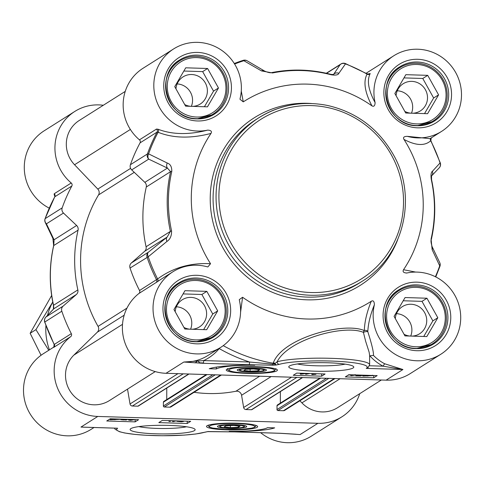 <?xml version="1.0" encoding="UTF-8"?>
<svg xmlns="http://www.w3.org/2000/svg" width="485" height="485" viewBox="0 0 485 485"><rect width="100%" height="100%" fill="white"/><g stroke="black" fill="none" stroke-linecap="round" stroke-linejoin="round"><path stroke-width="0.73" d="M371.946 105.869C373.917 106.9 374.972 105.809 375.105 102.608C368.394 90.137 366.739 80.504 370.152 73.696A2.419 2.286 25.4 0 1 367.06 74.126L367.06 74.126C363.144 81.619 364.775 92.198 371.946 105.869A118.479 114.957 57.7 0 0 243.264 101.862L241.269 91.083M234.607 64.032A157.667 152.981 -122.3 0 1 243.864 60.716L261.445 70.895L272.54 72.956A135.903 131.865 -122.3 0 1 331.243 74.787C335.687 75.46 338.233 74.969 338.876 73.308L345.472 63.887A157.667 152.981 -122.3 0 1 367.06 74.126M415.687 272.079L403.526 269.721A118.479 114.957 57.7 0 0 403.981 139.425C415.833 145.688 424.739 146.137 430.692 140.771L430.704 140.62M430.886 138.152A2.419 2.304 -129.3 0 0 430.692 140.771A157.667 152.981 -122.3 0 1 440.065 162.96L432.42 171.284C431.068 172.205 430.692 174.97 431.292 179.577A135.903 131.865 -122.3 0 1 431.08 239.02L432.147 249.69L439.707 265.841A157.667 152.981 -122.3 0 1 435.397 276.741M369.8 355.784A47.148 45.748 57.7 0 0 383.077 366.181L384.623 363.75A44.729 43.401 -122.3 0 1 373.438 355.396L369.703 355.881M131.362 262.961L144.609 251.333L167.173 237.062L148.386 252.194L131.362 262.961A4.838 4.692 57.7 0 0 130.041 268.06A158.377 153.672 57.7 0 0 139.541 290.515A2.419 2.346 -122.3 0 1 138.922 293.492A44.729 43.401 57.7 0 0 124.797 342.349A44.729 43.401 57.7 0 0 166.009 373.292L183.809 362.034L203.179 363.295A2.419 0.491 -88.2 0 0 203.682 360.585L183.809 362.034A44.729 43.401 -122.3 0 0 207.871 355.505L220.723 347.375A44.729 43.401 -122.3 0 1 160.135 332.771A44.729 43.401 -122.3 0 1 172.902 271.77A44.729 43.401 -122.3 0 1 207.21 266.786L207.871 266.914L210.545 263.707C190.472 262.658 172.824 267.738 157.613 278.942L139.541 290.515M171.575 230.927A4.838 0.412 -12.3 0 0 170.381 231.387L146.076 246.762A136.612 132.557 -122.3 0 1 146.282 187.01L170.593 171.641A136.612 132.557 57.7 0 0 170.381 231.387L167.173 237.062A4.838 3.231 -128.9 0 0 166.961 241.427C170.132 239.366 171.672 235.862 171.575 230.927A135.903 131.865 -122.3 0 1 171.781 171.49C171.914 166.901 170.399 164.075 167.24 163.021L148.598 153.872A157.667 152.981 -122.3 0 1 158.122 132.278C173.278 138.292 190.902 138.668 210.999 133.411A118.479 114.957 57.7 0 0 210.545 263.707M210.999 133.411C212.097 131.362 210.987 130.265 207.689 130.125A44.729 43.401 -122.3 0 1 157.352 103.062A44.729 43.401 -122.3 0 1 173.685 48.894L143.033 68.276A44.729 43.401 57.7 0 0 139.456 139.844A2.419 2.346 -122.3 0 1 140.056 142.863L157.085 132.09A158.377 153.672 57.7 0 0 147.428 153.951A4.838 4.692 57.7 0 0 148.713 159.129L167.416 168.077L144.851 182.348L131.69 169.895L148.713 159.129A4.838 3.747 -64.6 0 1 148.598 153.872A4.838 0.928 -160.6 0 0 147.428 153.951L130.404 164.718A4.838 4.692 57.7 0 0 131.69 169.895M246.604 373.371A25.578 3.395 -179.8 0 0 277.329 369.891A25.578 3.395 -179.8 0 0 251.842 366.666A25.578 3.395 -179.8 0 0 226.331 369.709A25.578 3.395 -179.8 0 0 246.604 373.371M345.15 364.132A27.675 3.674 0.2 0 1 315.638 365.763A27.675 3.674 0.2 0 1 297.426 363.962M314.632 371.183A32.507 4.316 -179.8 0 0 353.498 366.514A32.507 4.316 -179.8 0 0 321.294 362.659A32.507 4.316 -179.8 0 0 289.066 366.29A32.507 4.316 -179.8 0 0 314.632 371.183M439.707 262.549A4.838 4.074 154.7 0 1 439.749 262.634A4.838 4.074 154.7 0 1 439.756 262.64A4.838 4.074 154.7 0 1 439.707 265.841A4.838 0.928 19.4 0 1 439.943 266.307A4.838 0.928 19.4 0 1 439.846 266.423M432.074 246.58A4.838 4.05 154.2 0 1 432.111 246.647A4.838 4.05 154.2 0 1 432.147 249.69M432.42 171.284A4.838 4.535 43.6 0 1 431.577 175.91M440.204 163.075L440.065 162.96A4.838 4.553 43.4 0 1 439.234 167.84A4.838 4.553 43.4 0 1 439.192 167.889M326.526 73.302L340.106 64.711L333.51 74.52L331.043 74.399A4.838 0.812 -75.4 0 0 330.885 74.435M340.106 64.711A4.838 4.535 33.8 0 1 345.472 63.887A4.838 0.709 -69 0 0 345.35 63.517A4.838 0.709 -69 0 0 345.187 63.553A4.838 4.692 57.7 0 0 340.106 64.711M333.068 74.617L333.71 74.211A4.838 4.517 34.1 0 1 338.876 73.308M261.445 70.895A4.838 3.783 -59.3 0 1 264.513 71.022A4.838 3.783 -59.3 0 1 264.586 71.071M271.873 72.592A4.838 1.097 78.8 0 1 271.964 72.556C270.484 73.077 268.005 72.568 264.513 71.022L247.101 60.77A4.838 4.838 0 0 0 243.185 60.34L234.285 63.517A158.377 153.672 57.7 0 1 243.118 60.37A4.838 1.134 72.2 0 1 243.185 60.34A4.838 1.134 72.2 0 1 243.864 60.716A4.838 3.813 -59.7 0 1 247.101 60.77A4.838 3.813 -59.7 0 1 247.107 60.77A4.838 3.813 -59.7 0 1 247.192 60.825M138.922 293.492L157.516 281.633A2.419 1.685 54.7 0 0 157.613 278.942A157.667 152.981 -122.3 0 1 148.24 256.759L166.961 241.427M140.056 142.863A158.377 153.672 57.7 0 0 130.404 164.718M130.041 268.06L148.24 256.759A4.838 3.274 -128.8 0 1 148.386 252.194A4.838 4.692 57.7 0 0 147.07 257.292A158.377 153.672 57.7 0 0 156.57 279.748A2.419 2.346 57.7 0 1 155.946 282.725M146.076 246.762A4.838 4.692 -122.3 0 1 144.609 251.333M167.24 163.021A4.838 3.716 -64.2 0 0 167.416 168.077L170.593 171.641A4.838 0.843 -167.1 0 1 171.781 171.49M144.851 182.348A4.838 4.692 -122.3 0 1 146.282 187.01M156.485 129.077A2.419 2.346 -122.3 0 1 157.085 132.09L158.122 132.278A2.419 1.891 -69.3 0 0 158.043 129.234L156.485 129.077L139.456 139.844M240.578 312.219L242.579 297.263L239.311 299.584L239.426 300.524M406.836 273.013A44.729 43.401 -122.3 0 1 457.173 300.069A44.729 43.401 -122.3 0 1 440.841 354.238L410.189 373.626A44.729 43.401 57.7 0 1 386.127 380.155L166.009 373.292M272.691 365.205L275.965 365.035A2.419 1.722 -97.6 0 1 274.558 363.859L272.843 364.18L249.581 362.016L203.682 360.585A47.148 45.748 57.7 0 0 219.214 348.57A161.087 156.303 57.7 0 0 249.581 362.016A2.419 0.491 -88.2 0 1 249.078 364.726L272.691 365.205L273.17 363.216A2.419 1.788 -155.9 0 1 274.558 363.859L277.117 361.816C288.278 339.245 344.623 324.132 363.423 332.389A2.419 0.527 168.7 0 1 365.757 331.661A2.419 0.527 168.7 0 1 367.8 331.655A2.419 1.898 3.1 0 0 364.314 330.57C343.792 321.585 282.367 338.118 273.394 362.725L273.17 363.216A156.958 152.296 -122.3 0 1 223.252 345.647M348.763 374.723L377.166 375.608L373.711 377.797L345.308 376.912L348.763 374.723M296.699 373.104L325.095 373.99L321.64 376.178L293.237 375.293L296.699 373.104M209.229 368.733A42.074 5.59 0.2 0 1 254.74 365.272A36.272 4.82 -179.8 0 0 216.328 368.958L209.229 368.733M369.485 365.757L383.077 366.181L402.932 369.521L384.623 363.75M275.965 365.035L279.318 364.35A2.419 2.189 73.6 0 1 277.117 361.816A48.361 6.42 -179.8 0 1 331.364 358.336A48.361 6.42 -179.8 0 1 369.643 364.75L367.976 367.733L366.248 368.382L402.932 369.521L386.127 380.155M242.579 297.263A118.479 114.957 57.7 0 0 371.261 301.27C366.933 311.867 364.617 321.634 364.314 330.57A2.419 2.001 -60.4 0 0 363.423 332.389L365.635 341.234L369.14 352.201L369.679 355.687M373.438 355.396C373.747 352.377 371.868 344.465 367.8 331.655C368.23 323.422 370.425 314.45 374.396 304.732C374.25 301.288 373.207 300.136 371.261 301.27M440.841 354.238A44.729 43.401 -122.3 0 1 391.619 351.916A44.729 43.401 -122.3 0 1 374.396 304.732M403.526 269.721C402.429 271.77 403.538 272.867 406.836 273.006L406.357 273.079M430.08 138.661L407.315 136.346C403.914 136.4 402.805 137.425 403.981 139.425M370.152 73.696L369.994 73.405L368.849 74.132M375.105 102.608A44.729 43.401 -122.3 0 1 393.802 55.757A44.729 43.401 -122.3 0 1 454.39 70.361A44.729 43.401 -122.3 0 1 441.623 131.362A44.729 43.401 -122.3 0 1 407.315 136.346M173.685 48.894A44.729 43.401 -122.3 0 1 222.906 51.216A44.729 43.401 -122.3 0 1 240.13 98.4L240.014 99.31L243.264 101.862M207.689 130.125C188.865 134.969 172.314 134.672 158.043 129.234M157.516 281.633L161.075 279.251M239.42 300.524A44.729 43.401 -122.3 0 1 220.723 347.375M216.328 368.958L216.334 367.109M321.64 376.178L321.646 373.88M373.711 377.797L373.717 375.505M306.95 373.42L301.24 374.171L300.288 374.141L301.573 373.329L300.409 373.22M302.731 373.365L305.702 373.456L301.84 373.929L302.731 373.365M300.288 374.141L300.294 373.292M309.963 373.517L305.683 374.329L309.024 373.486M305.683 373.632L305.683 374.329M314.383 373.656L313.419 374.262L315.802 374.299L312.57 374.529L311.819 374.505L313.225 373.62M311.825 373.571L311.819 374.505M316.038 373.705L316.038 374.153M372.856 375.657L372.48 375.19L372.856 375.657L363.247 376.063L362.719 375.972L364.126 375.839L363.677 375.626L364.211 375.208M363.677 375.626L363.798 375.196M369.182 375.36L365.15 375.742L365.508 375.245M365.15 375.384L365.15 375.742L365.096 375.414M371.558 375.438L367.503 376.02L365.544 375.851L370.31 375.396M362.725 375.16L362.719 375.972M357.918 374.972L362.465 375.299L360.531 375.917L355.826 375.766L360.876 375.42L356.663 374.947M356.063 374.953L356.063 375.62M355.832 374.947L355.826 375.766M355.147 374.565L355.281 375.105L351.182 375.645L349.43 374.747M348.854 374.729L348.854 375.184L349.115 374.735M354.299 374.899L351.401 375.517L350.309 374.947L350.625 374.784M210.411 336.39A29.985 29.094 -122.3 0 1 166.476 309.284A29.985 29.094 -122.3 0 1 210.593 284.919A29.985 29.094 -122.3 0 1 210.411 336.39M217.692 310.879L206.689 329.709L184.827 329.03L173.963 309.515L184.961 290.685L206.828 291.364L217.692 310.879L212.745 314.007L201.881 294.492L183.081 293.91M189.302 340.725A31.434 30.5 57.7 0 0 210.823 337.845A31.434 30.5 57.7 0 0 212.333 336.954A31.434 30.5 57.7 0 0 221.778 294.856A31.434 30.5 57.7 0 0 180.238 282.925A31.434 30.5 57.7 0 0 178.729 283.822A31.434 30.5 57.7 0 0 165.446 303.016M191.914 329.248A16.072 15.593 57.7 0 0 199.474 326.908A16.072 15.593 57.7 0 0 204.306 305.386A16.072 15.593 57.7 0 0 183.063 299.281A16.072 15.593 57.7 0 0 182.293 299.742A16.072 15.593 57.7 0 0 175.194 311.728M183.936 327.43A16.072 15.593 57.7 0 0 189.744 329.182M190.587 329.206A16.072 15.593 57.7 0 0 176.364 306.787M203.627 329.618L212.745 314.007M206.828 291.364L201.881 294.492M401.18 342.337A29.985 29.094 -122.3 0 1 401.356 290.867A29.985 29.094 -122.3 0 1 445.291 317.972A29.985 29.094 -122.3 0 1 401.18 342.337M426.806 336.572L404.945 335.893L394.081 316.378L405.078 297.547L426.939 298.226L437.809 317.742L426.806 336.572M409.419 347.587A31.434 30.5 57.7 0 0 432.45 343.81A31.434 30.5 57.7 0 0 431.123 290.745A31.434 30.5 57.7 0 0 398.846 290.679A31.434 30.5 57.7 0 0 385.563 309.879M412.032 336.111A16.072 15.593 57.7 0 0 419.592 333.771A16.072 15.593 57.7 0 0 418.913 306.635A16.072 15.593 57.7 0 0 402.411 306.605A16.072 15.593 57.7 0 0 395.311 318.584M404.053 334.286A16.072 15.593 57.7 0 0 409.855 336.044M410.698 336.069A16.072 15.593 57.7 0 0 404.084 316.014A16.072 15.593 57.7 0 0 396.481 313.649M423.745 336.475L432.862 320.87L421.998 301.355L403.199 300.767M426.939 298.226L421.998 301.355M437.809 317.742L432.862 320.87M401.956 119.462A29.985 29.094 -122.3 0 1 402.138 67.991A29.985 29.094 -122.3 0 1 446.073 95.102A29.985 29.094 -122.3 0 1 401.956 119.462M427.588 113.696L405.721 113.017L394.857 93.502L405.854 74.672L427.721 75.351L438.586 94.866L427.588 113.696M410.195 124.712A31.434 30.5 57.7 0 0 433.226 120.941A31.434 30.5 57.7 0 0 431.905 67.87A31.434 30.5 57.7 0 0 399.622 67.809A31.434 30.5 57.7 0 0 386.339 87.003M412.808 113.235A16.072 15.593 57.7 0 0 420.368 110.895A16.072 15.593 57.7 0 0 419.695 83.759A16.072 15.593 57.7 0 0 403.187 83.729A16.072 15.593 57.7 0 0 396.087 95.715M404.829 111.411A16.072 15.593 57.7 0 0 410.637 113.169M411.48 113.193A16.072 15.593 57.7 0 0 404.86 93.144A16.072 15.593 57.7 0 0 397.257 90.774M424.527 113.605L433.638 97.994L422.774 78.479L403.975 77.897M427.721 75.351L422.774 78.479M438.586 94.866L433.638 97.994M211.187 113.514A29.985 29.094 -122.3 0 1 167.258 86.409A29.985 29.094 -122.3 0 1 211.369 62.044A29.985 29.094 -122.3 0 1 211.187 113.514M218.468 88.003L207.471 106.833L185.603 106.154L174.739 86.639L185.737 67.809L207.604 68.494L218.468 88.003L213.527 91.131L202.657 71.616L183.857 71.034M190.078 117.849A31.434 30.5 57.7 0 0 211.599 114.969A31.434 30.5 57.7 0 0 213.109 114.078A31.434 30.5 57.7 0 0 222.56 71.98A31.434 30.5 57.7 0 0 181.02 60.049A31.434 30.5 57.7 0 0 179.505 60.946A31.434 30.5 57.7 0 0 166.222 80.14M192.69 106.373A16.072 15.593 57.7 0 0 200.25 104.032A16.072 15.593 57.7 0 0 205.082 82.511A16.072 15.593 57.7 0 0 183.845 76.412A16.072 15.593 57.7 0 0 183.069 76.866A16.072 15.593 57.7 0 0 175.97 88.852M184.712 104.554A16.072 15.593 57.7 0 0 190.52 106.306M191.363 106.336A16.072 15.593 57.7 0 0 177.146 83.911M204.409 106.742L213.527 91.131M207.604 68.494L202.657 71.616M237.753 369.485A14.629 1.94 -179.8 0 0 237.335 369.752A14.629 1.94 -179.8 0 0 251.824 372.007A14.629 1.94 -179.8 0 0 266.326 369.855A14.629 1.94 -179.8 0 0 252.861 368.127A14.629 1.94 -179.8 0 0 237.753 369.485M249.357 371.625A12.089 1.607 0.2 0 1 239.851 370.237A12.089 1.607 0.2 0 1 251.836 368.461A12.089 1.607 0.2 0 1 263.81 370.322A12.089 1.607 0.2 0 1 249.357 371.625M258.075 370.825L250.121 371.146L243.876 370.382L245.586 369.303L253.546 368.982L259.79 369.746L258.075 370.825L258.081 369.534M250.121 371.146L250.127 369.115M44.917 220.766A4.838 4.074 -25.3 0 0 45.244 222.409A4.838 4.074 -25.3 0 0 46.439 223.815L63.468 213.048A4.838 4.692 -122.3 0 1 62.183 207.865A158.377 153.672 -122.3 0 1 71.835 186.01A2.419 2.346 57.7 0 0 71.234 182.99A44.729 43.401 -122.3 0 1 74.811 111.429A44.729 43.401 -122.3 0 1 103.305 105.263M63.468 213.048L76.63 225.495L54.065 239.766L46.439 223.815A4.838 4.692 -122.3 0 1 45.154 218.632A158.377 153.672 -122.3 0 1 54.811 196.777L71.835 186.01M237.31 423.229A25.578 3.395 -179.8 0 0 206.586 426.182A25.578 3.395 -179.8 0 0 232.072 429.934A25.578 3.395 -179.8 0 0 257.583 426.363A25.578 3.395 -179.8 0 0 237.31 423.229M186.507 426.77A27.675 3.674 0.2 0 1 156.994 428.407A27.675 3.674 0.2 0 1 138.783 426.606M169.283 425.418A32.507 4.316 -179.8 0 0 130.423 428.928A32.507 4.316 -179.8 0 0 162.62 433.936A32.507 4.316 -179.8 0 0 194.849 429.152A32.507 4.316 -179.8 0 0 169.283 425.418M359.749 393.668A44.729 43.401 -122.3 0 1 341.967 416.773A44.729 43.401 -122.3 0 1 317.905 423.302L97.788 416.445A44.729 43.401 -122.3 0 1 56.575 385.502A44.729 43.401 -122.3 0 1 70.701 336.645A2.419 2.346 57.7 0 0 71.319 333.662A158.377 153.672 -122.3 0 1 61.819 311.212A4.838 4.692 -122.3 0 1 63.141 306.114L46.117 316.881A4.838 4.553 -136.6 0 0 44.681 319.227M71.319 333.662L54.296 344.429A158.377 153.672 -122.3 0 1 44.796 321.979A4.838 4.692 -122.3 0 1 46.117 316.881L53.823 308.757L76.387 294.486L63.141 306.114M52.853 238.329A4.838 4.05 -25.8 0 0 52.889 238.402L53.653 245.659A4.838 0.843 -167.1 0 1 53.756 245.531L78.061 230.163A136.612 132.557 57.7 0 0 77.855 289.909L53.55 305.283A136.612 132.557 -122.3 0 1 53.756 245.531L54.065 239.766A4.838 4.05 -25.8 0 1 52.889 238.402L45.244 222.409A4.838 4.074 -25.3 0 0 45.25 222.415A4.838 4.838 0 0 1 45.056 218.747A4.838 0.928 -160.6 0 0 45.069 218.911M53.768 347.236L53.671 347.412A2.419 2.346 57.7 0 0 54.296 344.429L54.308 344.283M44.838 322.107L44.687 322.082A4.838 4.838 0 0 1 45.76 317.214L53.483 309.078A4.838 4.535 -136.4 0 0 53.477 309.078A4.838 4.535 -136.4 0 1 53.823 308.757L53.55 305.283A4.838 0.412 -12.3 0 0 53.441 305.398C49.124 285.356 49.191 265.44 53.653 245.659A4.838 0.843 -167.1 0 0 53.689 245.816M76.387 294.486A4.838 4.692 57.7 0 0 77.855 289.909M54.678 197.019L54.811 196.777A2.419 2.346 -122.3 0 0 54.211 193.757L54.223 194.897A2.419 2.098 151.9 0 1 54.914 195.625L54.72 196.874M78.061 230.163A4.838 4.692 57.7 0 0 76.63 225.495M296.05 434.233L280.736 433.299A2.419 0.491 91.8 0 1 280.676 433.323A2.419 0.491 91.8 0 1 280.603 433.299M280.736 433.299L234.837 431.868L207.944 431.559A2.419 1.722 82.4 0 0 208.265 431.559A2.419 1.722 82.4 0 0 208.271 431.559A2.419 1.722 82.4 0 0 208.544 431.492M135.145 421.871L106.742 420.986L110.204 418.797L138.607 419.683L135.145 421.871L135.151 419.573M187.216 423.496L158.813 422.611L162.275 420.422L190.678 421.307L187.216 423.496L187.222 421.198M274.686 427.861A42.074 5.59 0.2 0 1 229.175 431.329A36.272 4.82 -179.8 0 0 267.587 427.643L274.686 427.861M84.857 427.194L84.196 427.194M116.897 428.194L80.977 427.073L97.788 416.445M53.98 346.981L43.377 353.686A44.729 43.401 57.7 0 0 30.61 414.693A44.729 43.401 57.7 0 0 91.198 429.298L94.041 427.503M54.223 194.897L54.932 196.243M74.811 111.429L44.159 130.811A44.729 43.401 57.7 0 0 24.377 170.362A44.729 43.401 57.7 0 0 49.24 208.132M260.627 432.699A44.729 43.401 57.7 0 0 311.315 436.161L341.967 416.773M205.373 432.141A2.419 2.189 -106.4 0 1 205.288 432.171A2.419 2.189 -106.4 0 1 205.282 432.171A2.419 2.189 -106.4 0 1 204.597 432.25A45.942 6.099 0.2 0 1 148.507 435.378A45.942 6.099 0.2 0 1 117.661 428.219M234.837 431.868A2.419 0.491 91.8 0 1 234.77 431.892L207.689 431.644A2.419 1.855 81 0 0 207.986 431.565M182.809 421.059L182.348 421.35L183.627 421.392L181.651 421.792L176.855 421.326L179.08 420.944M181.645 421.022L181.184 421.313L178.219 421.222L180.202 420.98M180.493 421.441L180.493 421.756M183.627 421.089L183.627 421.392M177.08 420.883L177.08 421.186M176.861 420.877L176.855 421.326M181.19 421.01L181.184 421.313M176.231 420.859L173.448 421.556L172.514 421.526L175.291 420.828M172.514 420.744L172.514 421.526M171.266 420.701L170.114 421.435L168.95 421.398L170.108 420.665M168.956 420.628L168.95 421.398M120.122 419.301L110.562 419.713L110.028 419.622L111.435 419.489L111.065 419.022L111.514 418.84M111.435 419.489L111.065 418.828M118.825 419.064L114.793 419.664L112.847 419.495L117.752 419.034M116.624 418.998L112.435 419.392L112.811 418.882M110.034 418.907L110.028 419.622M112.435 419.016L112.435 419.392M125.864 419.289L127.343 419.634L126.045 420.004L120.826 419.634L123.511 419.955L126.07 419.628M120.807 419.131L120.807 419.689L120.832 419.131M123.226 419.204L124.033 419.228M126.003 419.555L122.117 419.167M135.036 419.573L130.72 420.313L128.767 420.113L128.634 419.58L129.028 419.386M128.767 420.113L128.64 419.373M133.848 419.537L130.914 420.186L129.834 419.616L130.222 419.422M246.162 427.109A14.629 1.94 -179.8 0 0 246.58 426.327A14.629 1.94 -179.8 0 0 232.091 424.593A14.629 1.94 -179.8 0 0 217.583 426.224A14.629 1.94 -179.8 0 0 229.102 428.425A14.629 1.94 -179.8 0 0 246.162 427.109M234.552 424.969A12.089 1.607 0.2 0 1 244.064 426.794A12.089 1.607 0.2 0 1 232.079 428.14A12.089 1.607 0.2 0 1 220.099 426.709A12.089 1.607 0.2 0 1 234.552 424.969M225.84 425.769L233.794 425.454L240.039 426.212L238.323 427.297L230.369 427.618L224.125 426.855L225.84 425.769M238.323 427.297L238.329 426.006M230.369 427.618L230.375 425.587M198.45 361.434A2.419 2.346 57.7 0 0 200.584 362.865L203.385 362.956M155.242 371.595L109.41 400.58A29.015 28.154 -122.3 0 1 71.816 393.523A29.015 28.154 -122.3 0 1 73.89 355.093L97.309 332.195A4.838 4.692 57.7 0 0 98.061 326.393A130.568 126.688 -122.3 0 1 98.522 194.946A4.838 4.692 57.7 0 0 97.806 189.095L74.557 164.742A29.015 28.154 -122.3 0 1 79.2 120.51L125.251 91.386M188.998 374.008L138.346 406.048A0.97 0.94 -122.3 0 1 137.825 406.187L132.356 406.018A2.419 2.346 -122.3 0 1 130.035 403.963L127.519 389.128M166.731 399.573L166.767 388.067M221.396 375.02L171.102 406.83A2.419 2.346 -122.3 0 1 169.805 407.182L164.336 407.012A0.97 0.94 -122.3 0 1 163.39 406.024L163.403 402.192A0.97 0.94 -122.3 0 1 163.833 401.404L206.295 374.547M302.604 377.554L251.957 409.589A0.97 0.94 -122.3 0 1 251.436 409.728L245.968 409.558A2.419 2.346 -122.3 0 1 243.646 407.503L241.566 395.275A4.838 4.692 57.7 0 0 235.886 391.256A130.568 126.688 -122.3 0 1 194.055 392.31M280.336 403.114L280.378 391.613M335.008 378.561L284.713 410.371A2.419 2.346 -122.3 0 1 283.41 410.722L277.941 410.553A0.97 0.94 -122.3 0 1 277.002 409.564L277.014 405.733A0.97 0.94 -122.3 0 1 277.444 404.945L319.9 378.088M381.349 380.004L337.578 407.691A29.015 28.154 -122.3 0 1 301.912 402.877L299.9 400.768M52.756 302.04A58.03 56.308 57.7 0 0 47.536 315.341M45.917 325.593A58.03 56.308 57.7 0 0 49.446 349.855M48.755 350.285L35.938 329.636L52.744 302.01M51.652 295.498L30.149 333.298L41.061 355.262M35.938 329.636L30.149 333.298M311.061 103.517A96.715 93.847 57.7 0 0 259.026 117.637A96.715 93.847 57.7 0 0 219.923 224.015A96.715 93.847 57.7 0 0 310.388 295.238A96.715 93.847 57.7 0 0 362.422 281.118C404.46 255.734 417.84 195.837 392.856 153.806C377.833 128.113 356.026 111.986 327.43 105.439C302.87 100.656 280.069 104.724 259.026 117.637L256.056 119.51A96.715 93.847 -122.3 0 0 216.959 225.895A96.715 93.847 -122.3 0 0 307.423 297.111A96.715 93.847 -122.3 0 0 359.458 282.991L362.422 281.118M310.891 292.528A94.302 91.501 -122.3 0 1 218.911 196.189A94.302 91.501 -122.3 0 1 311.546 105.603A94.302 91.501 -122.3 0 1 403.526 201.942A94.302 91.501 -122.3 0 1 310.891 292.528M431.08 239.02A4.838 0.843 12.9 0 1 431.347 239.396A4.838 0.843 12.9 0 1 431.244 239.517M331.243 74.787A4.838 0.812 -75.4 0 0 331.043 74.399C311.37 69.331 291.679 68.718 271.964 72.556L271.964 72.556A4.838 1.097 78.8 0 1 272.54 72.956M279.318 364.35A45.942 6.099 0.2 0 1 335.408 361.222A45.942 6.099 0.2 0 1 366.248 368.382M203.179 363.295L249.078 364.726M369.994 73.405A2.419 2.346 -122.3 0 1 369.449 73.896L367.163 73.878M273.394 362.725A2.419 1.782 -154.9 0 1 274.995 363.562A2.419 1.855 -99 0 0 276.608 364.944M311.485 103.511A99.134 96.194 57.7 0 0 307.605 103.311A99.134 96.194 57.7 0 0 210.223 198.541A99.134 96.194 57.7 0 0 306.92 299.821A99.134 96.194 57.7 0 0 397.67 239.772M197.474 120.965A34.574 33.55 57.7 0 0 226.962 70.477A34.574 33.55 57.7 0 0 168.344 68.652A34.574 33.55 57.7 0 0 197.474 120.965M196.989 118.886A32.162 31.204 -122.3 0 1 166.907 95.205A32.162 31.204 -122.3 0 1 179.911 59.831A32.162 31.204 -122.3 0 1 197.213 55.138A32.162 31.204 -122.3 0 1 227.289 78.819A32.162 31.204 -122.3 0 1 214.291 114.187A32.162 31.204 -122.3 0 1 196.989 118.886M196.698 343.841A34.574 33.55 57.7 0 0 226.186 293.352A34.574 33.55 57.7 0 0 167.561 291.521A34.574 33.55 57.7 0 0 196.698 343.841M196.213 341.761A32.162 31.204 -122.3 0 1 166.131 318.075A32.162 31.204 -122.3 0 1 179.129 282.706A32.162 31.204 -122.3 0 1 196.431 278.014A32.162 31.204 -122.3 0 1 226.513 301.694A32.162 31.204 -122.3 0 1 213.509 337.063A32.162 31.204 -122.3 0 1 196.213 341.761M416.815 350.703A34.574 33.55 57.7 0 0 446.303 300.215A34.574 33.55 57.7 0 0 387.679 298.384A34.574 33.55 57.7 0 0 416.815 350.703M416.324 348.618A32.162 31.204 -122.3 0 1 386.248 324.938A32.162 31.204 -122.3 0 1 399.246 289.569A32.162 31.204 -122.3 0 1 416.548 284.871A32.162 31.204 -122.3 0 1 446.63 308.557A32.162 31.204 -122.3 0 1 433.626 343.926A32.162 31.204 -122.3 0 1 416.324 348.618M417.591 127.828A34.574 33.55 57.7 0 0 447.079 77.339A34.574 33.55 57.7 0 0 388.461 75.508A34.574 33.55 57.7 0 0 417.591 127.828M417.106 125.748A32.162 31.204 -122.3 0 1 387.024 102.062A32.162 31.204 -122.3 0 1 400.028 66.694A32.162 31.204 -122.3 0 1 417.324 62.001A32.162 31.204 -122.3 0 1 447.406 85.681A32.162 31.204 -122.3 0 1 434.402 121.05A32.162 31.204 -122.3 0 1 417.106 125.748M367.503 375.663L367.503 376.02M351.401 374.808L351.401 375.517M352.819 374.85L352.819 375.469M229.957 369.17A22.728 3.019 -179.8 0 0 245.659 372.947A22.728 3.019 -179.8 0 0 273.704 370.958A22.728 3.019 -179.8 0 0 258.002 367.181A22.728 3.019 -179.8 0 0 229.957 369.17M62.183 207.865L45.154 218.632A4.838 0.928 -160.6 0 0 45.056 218.747L54.702 196.904M54.144 344.447L44.687 322.082L61.819 311.212M317.905 423.302L300.106 434.56A44.729 43.401 57.7 0 1 296.432 434.287M207.944 431.559L204.597 432.25M53.671 347.412L70.701 336.645M71.234 182.99L54.211 193.757M207.301 431.656A2.419 1.855 81 0 0 207.689 431.644L195.649 434.02L184.185 435.112L162.681 435.742L146.47 435.3L135.151 434.445L124.639 432.984L119.455 431.711L115.084 429.237L114.466 428.14M114.793 419.313L114.793 419.664M123.517 419.361L123.511 419.955M130.92 419.446L130.914 420.186M253.958 427.43A22.728 3.019 -179.8 0 0 238.256 423.647A22.728 3.019 -179.8 0 0 210.205 425.642A22.728 3.019 -179.8 0 0 225.907 429.419A22.728 3.019 -179.8 0 0 253.958 427.43M74.557 164.742L130.362 129.446M97.806 189.095L130.592 168.368M98.522 194.946L134.266 172.333M98.061 326.393L126.967 308.108M97.309 332.195L124.184 315.195M73.89 355.093L122.505 324.35M130.035 403.963L177.94 373.668M194.982 362.889L196.983 361.616M132.356 406.018L183.245 373.832M200.093 363.174L200.584 362.865M137.825 406.187L188.713 374.002M163.403 402.192L207.071 374.572M163.39 406.024L212.836 374.753M164.336 407.012L215.225 374.826M169.805 407.182L220.693 374.996M235.886 391.256L259.663 376.214M241.566 395.275L271.139 376.572M243.646 407.503L291.546 377.209M245.968 409.558L296.856 377.372M251.436 409.728L302.325 377.542M277.014 405.733L320.676 378.112M277.002 409.564L326.441 378.294M277.941 410.553L328.83 378.367M283.41 410.722L334.298 378.542M301.912 402.877L340.106 378.718M435.76 276.923L439.943 266.307A4.838 4.838 0 0 0 439.749 262.634L432.111 246.653C430.941 242.767 430.686 240.348 431.347 239.396C435.809 219.608 435.876 199.693 431.559 179.65L431.523 175.976L439.234 167.84A4.838 4.838 0 0 0 440.313 162.966L430.856 140.608M326.308 73.253L341.028 63.941A4.838 4.838 0 0 1 345.35 63.517L367.133 73.859M369.643 364.75L369.612 355.99M431.274 137.77L430.838 140.571M429.88 138.789L441.623 131.362M366.096 73.271L393.802 55.757M161.159 279.196L172.902 271.77M214.291 114.187L197.055 118.861C166.979 119.698 153.824 74.175 179.911 59.831M213.509 337.063L196.279 341.737C166.197 342.574 153.042 297.05 179.129 282.706M433.626 343.926L416.391 348.6C386.315 349.43 373.159 303.913 399.246 289.569M434.402 121.05L417.173 125.724C387.097 126.561 373.935 81.037 400.028 66.694M363.653 375.554L363.653 375.19M207.568 339.967L212.333 336.954M173.963 286.835L178.729 283.822M427.685 346.83L432.45 343.81M394.081 293.698L398.846 290.679M428.461 123.954L433.226 120.941M394.857 70.822L399.622 67.809M208.344 117.091L213.109 114.078M174.739 63.959L179.505 60.946M227.659 368.539C226.871 369.497 228.405 370.51 232.254 371.577C239.105 372.947 248.902 373.365 261.657 372.838C270.8 371.953 275.025 371.286 274.322 370.837L276.013 368.709M263.81 370.322L264.919 369.243M239.851 370.237L238.747 369.152M53.423 309.151L53.441 305.398M82.917 427.158L117.279 428.225M54.162 344.483L53.793 347.224M297.657 434.39L298.02 434.421M234.77 431.892L280.669 433.323L297.802 434.402M110.913 419.192L110.919 418.822M127.343 419.634L127.343 419.331M128.392 419.858L128.392 419.367M207.932 425.333L209.356 427.036L212.509 428.049L224.773 429.383L241.906 429.304L251.685 428.176L254.807 427.194L256.238 425.503M244.064 426.794L245.167 425.709M220.099 426.709L219.002 425.618"/></g></svg>
